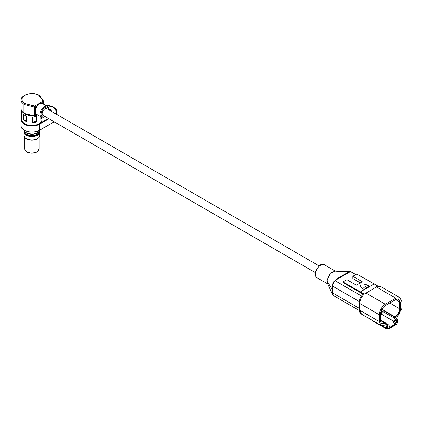 <?xml version="1.0" encoding="UTF-8"?>
<svg xmlns="http://www.w3.org/2000/svg" width="423" height="423" viewBox="0 0 423 423"><rect width="100%" height="100%" fill="white"/><g stroke="black" fill="none" stroke-linecap="round" stroke-linejoin="round"><path stroke-width="0.63" d="M389.742 303.037L399.635 308.753C399.338 312.163 397.773 314.86 394.945 316.838L394.611 317.028L384.407 311.132L380.922 311.233M394.342 321.602L395.447 322.971L397.514 321.776L396.414 321.411L395.859 320.724L394.342 321.602L393.374 321.046L393.374 322.818L395.447 324.013L389.757 327.296L389.757 326.255L388.658 324.885L387.69 324.33L387.336 324.531M395.447 322.971L395.447 324.013M380.409 315.003L381.646 314.289L381.646 313.036L380.414 313.744M389.757 326.255L387.69 327.45L387.632 326.228L387.632 328.237A0.783 0.449 180 0 1 386.532 328.237L386.532 326.228L386.12 325.382L386.818 324.536L385.565 323.426L381.239 323.452L380.409 320.814L380.409 314.014C380.721 310.466 382.344 307.664 385.29 305.612L395.78 299.553L398.529 298.939L400.655 302.329L400.655 309.128C400.343 312.676 398.72 315.479 395.78 317.53L395.5 317.689L396.055 318.027M395.859 320.724L394.892 320.169L393.374 321.046L381.646 314.289M388.658 324.885L387.833 325.361M381.038 323.193L385.067 322.908L386.871 324.499L387.69 326.196A0.783 0.449 -0 0 0 387.917 325.879L387.69 327.45M386.12 325.382L385.015 324.399L385.565 323.426M385.015 324.399L385.015 325.107L380.975 325.387L379.214 321.506L359.756 310.271L361.517 314.152L380.975 325.387M381.091 311.132L381.646 312.084A1.56 0.899 180 0 1 383.851 312.084L383.851 313.036A1.56 0.899 0 0 0 381.646 313.036L381.646 312.084L380.526 312.729M395.78 298.183L385.29 304.243L365.826 293.007L364.24 294.165L377.903 286.033L376.317 286.953L395.78 298.183L400.089 297.755L401.85 301.636L401.85 308.436L396.652 318.323M385.29 304.243C381.625 306.797 379.6 310.286 379.214 314.707L379.214 321.506M362.839 288.671C364.684 286.725 366.53 285.662 368.375 285.477C365.795 284.33 363.034 283.801 360.089 283.886C359.936 285.588 360.851 287.18 362.839 288.671L364.219 289.469C366.064 287.524 367.91 286.456 369.755 286.271L364.219 289.469M369.755 286.271L368.375 285.477M377.903 286.033L356.705 274.046L352.84 276.277L362.284 281.729L356.346 285.155L346.908 279.703L343.042 281.935L360.338 291.918L374.001 284.029M360.338 291.918L364.24 293.922M343.042 281.935L364.24 294.165C361.443 296.877 359.947 299.976 359.756 303.471L379.214 314.707M344.422 282.955L344.422 283.415L363.114 294.207M352.84 276.277L352.84 278.556L360.306 282.865M355.706 274.622L351.19 271.857M359.185 308.282L332.758 293.028L332.838 285.202L333.562 282.776L334.847 280.592L361.528 296.015M332.758 289.628L332.214 289.311L332.568 294.535L333.557 295.672L359.254 310.508M326.863 280.888L332.214 289.311L333.065 282.358L338.358 277.937L349.911 271.27L355.843 274.543M349.911 271.27L342.598 271.355C340.356 271.296 340.415 271.614 335.021 271.085L330.241 273.343L326.921 280.983L327.349 283.172L332.568 294.535M327.55 283.606L326.741 280.819L330.046 273.348L335.27 271.117M315.352 272.597L43.03 115.373A3.844 2.221 -60 0 1 42.443 112.296A3.844 2.221 -60 0 1 44.949 108.907A3.844 2.221 -60 0 1 46.874 108.716L319.191 265.94M25.184 103.63L24.872 104.661A3.072 1.777 180 0 1 23.799 104.206A0.767 0.471 -56.5 0 1 24.375 103.286A2.305 1.332 180 0 0 25.184 103.63L34.681 106.051A0.767 0.444 60 0 1 35.225 106.993A0.767 0.444 180 0 1 34.374 107.088L34.681 106.051L38.974 103.577L37.414 105.729L35.225 106.993L35.225 110.588A6.149 3.548 -60 0 1 37.414 105.729M45.124 116.584L43.701 117.261L41.332 117.055L36.447 114.231A6.149 3.548 -60 0 1 35.225 112.18L35.225 110.588M24.375 103.286A9.988 5.769 180 0 1 24.846 95.418A9.988 5.769 180 0 1 38.472 95.149A2.305 1.332 180 0 1 39.064 95.614L43.262 101.097A0.767 0.576 -37.4 0 1 43.966 101.546A0.767 0.444 180 0 1 44.029 101.726A0.767 0.444 180 0 1 43.807 102.038A0.767 0.444 -120 0 0 43.262 101.097L38.974 103.577L41.623 103.302A6.149 3.548 -60 0 1 42.591 103.582L47.482 106.406L48.677 107.828L48.968 109.927M25.184 113.671L34.374 115.87A0.767 0.444 0 0 0 35.225 115.775A0.767 0.444 60 0 1 35.067 116.129A0.767 0.767 0 0 1 34.49 116.209L34.374 107.088L24.872 104.661L24.872 113.449A3.072 1.777 0 0 1 23.799 112.989L23.799 104.206A10.76 6.213 180 0 1 21.15 100.124C20.838 94.541 32.455 91.611 38.816 95.09A0.767 0.412 -63.3 0 0 38.472 95.149M48.931 108.801A5.377 3.104 180 0 1 51.41 111.339M21.763 111.117L21.763 119.577A10.141 5.859 0 0 0 24.735 123.717A10.141 5.859 0 0 0 35.791 124.986A10.141 5.859 0 0 0 42.051 119.577L42.051 117.335M38.652 132.045A6.763 3.902 180 0 1 36.69 134.509A6.763 3.902 180 0 1 29.562 135.408A6.763 3.902 180 0 1 25.163 132.045M51.014 111.106A5.071 2.929 0 0 0 48.973 109.282M23.73 119.619L23.328 119.815L23.328 114.289L23.73 114.733L23.328 114.289A10.141 5.859 0 0 0 24.735 115.31A10.141 5.859 0 0 0 26.496 116.124L26.284 121.089L23.73 119.619L23.73 114.77M32.693 122.083L32.693 117.208L32.301 117.018A10.141 5.859 0 0 0 36.632 116.351L36.177 116.663L36.177 121.544L32.693 122.083L32.301 122.543L32.301 117.018M36.177 121.544L36.632 121.872L36.632 116.351L32.693 117.203M41.803 116.822L40.883 119.418L40.883 116.796M26.496 116.124L26.284 121.089M40.867 118.831L40.883 119.418A10.141 5.859 180 0 0 41.993 117.324M382.27 325.779L386.532 328.237L386.929 329.12L388.303 329.062L396.584 324.277L397.8 322.183A0.783 0.449 180 0 1 397.572 322.5L396.742 323.928L387.912 329.02M396.742 323.928L396.192 324.24M384.407 311.132L383.851 312.084L394.056 317.98L394.611 317.028L395.23 317.044L381.826 309.261M398.165 298.892L399.635 301.953L399.635 308.753A1.56 0.899 180 0 0 399.957 308.896L399.957 302.096A1.56 0.899 180 0 1 399.635 301.953L395.632 299.637M380.409 320.56L384.454 322.892L381.017 323.161M388.462 328.708L387.632 328.237M380.409 320.174L384.782 322.701L384.454 322.892L385.29 323.584M397.572 322.5L397.514 320.523A0.783 0.449 180 0 1 396.414 320.523L396.414 321.411M397.514 321.776L397.514 320.523L396.7 318.831L394.897 317.234L394.199 318.08L396.002 319.677L396.753 318.794L397.572 320.491A0.783 0.449 0 0 0 397.8 320.174L397.8 322.183M395.78 317.53L395.23 317.044C398.08 315.05 399.656 312.338 399.957 308.896L400.655 309.128M400.655 302.329L399.957 302.096L398.202 298.892M385.48 323.119L384.782 322.701M387.283 324.711L386.818 324.536L387.632 326.228A0.783 0.449 180 0 1 386.532 326.228M372.917 320.734L372.621 320.56M396.002 319.677L396.414 320.523M395.5 317.689L397.16 319.005M400.089 297.755L380.626 286.519L377.903 286.276M359.756 303.471L359.756 310.271A1.951 1.126 180 0 1 359.185 309.472L359.185 302.672A1.951 1.126 -0 0 0 359.756 303.471M332.758 293.028L332.859 294.054L334.101 295.989M350.45 271.587L334.847 280.592M332.758 286.228L359.259 301.525M335.407 271.132L324.446 264.803A7.455 4.304 120 0 0 316.991 269.107A7.455 4.304 120 0 0 316.991 277.715L327.682 283.886M44.912 116.457A5.377 3.104 -60 0 1 41.147 114.242A5.377 3.104 -60 0 1 44.933 107.664A5.377 3.104 -60 0 1 48.756 109.806M35.225 112.18L35.225 115.775L37.176 114.654M44.029 104.412L44.029 101.726A0.767 0.767 0 0 0 43.87 101.261L39.677 95.778A0.767 0.576 142.6 0 0 39.064 95.614M41.623 103.302L43.807 102.038L43.807 104.285M34.681 116.092L23.952 113.338C22.054 111.989 21.118 110.509 21.15 108.907L21.15 100.124M23.952 113.338A0.767 0.471 123.5 0 1 23.799 112.989A10.76 6.213 180 0 1 21.15 108.907M41.332 117.055A6.149 3.548 -60 0 1 40.063 114.242A6.149 3.548 -60 0 1 42.744 108.055A6.149 3.548 -60 0 1 47.482 106.406M30.245 115.125A9.819 5.668 180 0 1 25.872 114.009M25.549 113.93A9.914 5.721 0 0 0 30.567 115.209M55.651 113.787A10.448 6.033 0 0 0 45.716 105.39M21.763 118.123A10.448 6.033 0 0 0 26.765 124.827A10.448 6.033 0 0 0 39.297 123.844L48.497 118.53M48.936 118.778L39.513 124.219A10.76 6.213 180 0 1 27.791 125.562A10.76 6.213 180 0 1 21.15 119.825L21.15 125.848A10.76 6.213 0 0 0 27.791 131.59A10.76 6.213 0 0 0 39.513 130.242L53.642 122.083A10.76 6.213 0 0 0 54.133 121.782M39.297 123.844L39.45 130.384L53.425 122.21M36.801 152.016A6.916 3.992 180 0 1 26.913 151.952M37.018 151.889A7.223 4.172 180 0 1 29.145 152.793A7.223 4.172 180 0 1 24.687 148.938C24.735 150.313 25.634 151.434 27.384 152.301L31.868 153.237L36.954 152.026L39.133 148.938A7.223 4.172 180 0 1 37.018 151.889M37.478 138.601A7.878 4.547 180 0 1 28.896 139.59A7.878 4.547 180 0 1 24.032 135.386C24.063 136.809 24.925 138.004 26.617 138.971C30.086 140.621 33.66 140.589 37.351 138.881L39.122 137.343L39.783 135.386A7.878 4.547 180 0 1 37.478 138.601M39.519 130.829A7.878 4.547 180 0 1 39.783 131.997A7.878 4.547 180 0 1 37.478 135.212A7.878 4.547 180 0 1 28.896 136.201A7.878 4.547 180 0 1 24.032 131.997A7.878 4.547 180 0 1 24.296 130.829M39.392 131.088A7.572 4.367 180 0 1 37.261 134.837A7.572 4.367 180 0 1 28.489 135.646A7.572 4.367 180 0 1 24.428 131.088M37.261 132.954A7.572 4.367 180 0 1 26.448 132.891M24.095 130.221L25.195 132.076L26.855 133.213L32.423 134.281L37.414 132.97L39.35 131.162L39.72 130.231A7.878 4.547 180 0 1 37.478 132.827A7.878 4.547 180 0 1 29.393 133.922A7.878 4.547 180 0 1 24.106 130.226M21.15 125.848C20.679 131.32 33.269 134.329 39.45 130.384L39.297 130.369A10.448 6.033 180 0 1 24.412 130.305M53.642 121.501L53.578 122.226L54.213 121.829M53.531 107.215A10.76 6.213 180 0 1 56.793 111.672A10.76 6.213 180 0 1 56.01 113.993M26.496 121.644A10.141 5.859 180 0 1 24.735 120.83A10.141 5.859 180 0 1 23.328 119.815M36.632 121.872A10.141 5.859 180 0 1 32.301 122.543M32.032 115.579A10.141 5.859 180 0 1 24.735 113.866A10.141 5.859 180 0 1 23.699 113.163M25.93 114.025A9.592 5.541 0 0 0 26.681 114.337M397.895 298.812L398.27 298.95M380.811 322.971L381.123 323.225M386.929 329.12L373.266 321.231M380.409 319.91L385.448 322.855L387.246 324.452L387.917 325.879M395.928 317.684L397.128 318.746L397.8 320.174M361.517 314.152C360.031 313.284 359.254 311.725 359.185 309.472M377.808 285.985L380.626 286.519M359.185 302.672C359.354 299.288 360.771 296.37 363.426 293.927M324.446 264.803C322.062 264.269 320.613 264.423 320.105 265.274L316.732 268.912C313.998 273.38 315.727 277.721 316.991 277.715M39.677 95.778L38.816 95.09M37.398 114.781L35.067 116.129M24.687 137.327L24.687 148.938M39.133 137.327L39.133 148.938M24.285 130.807L24.032 135.386M39.529 130.807L39.783 135.386M45.621 105.332L53.483 107.082L56.793 111.672L56.793 114.443M26.3 116.219L23.556 114.622M36.235 116.648L32.666 117.203M40.936 119.122L40.936 116.827M26.226 114.099L29.943 115.051M21.763 117.7L21.15 119.825"/></g></svg>
